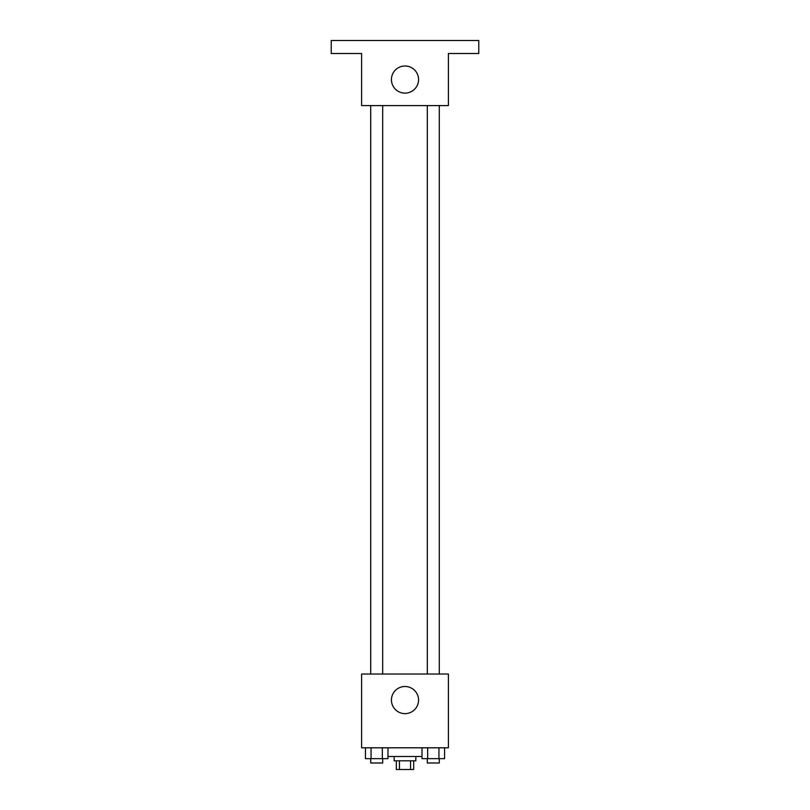 <?xml version="1.0" encoding="UTF-8"?>
<svg xmlns="http://www.w3.org/2000/svg" width="810" height="810" viewBox="0 0 810 810"><rect width="100%" height="100%" fill="white"/><g stroke="black" fill="none" stroke-linecap="round" stroke-linejoin="round"><path stroke-width="1.21" d="M410.569 760.823L410.569 769.5L396.323 769.5L396.323 760.823M410.569 769.5L413.677 769.5L413.677 760.823M415.844 756.479L415.844 760.823L394.156 760.823L394.156 756.479M399.431 760.823L399.431 769.5M387.98 756.479L422.02 756.479M448.396 747.802L361.604 747.802L361.604 674.031L448.396 674.031L448.396 747.802M418.557 700.073A13.557 13.557 0 0 1 398.216 711.818A13.557 13.557 0 0 1 398.216 688.328A13.557 13.557 0 0 1 418.557 700.073M427.305 674.031L427.305 105.594M382.695 105.594L382.695 674.031M448.396 105.594L361.604 105.594L361.604 53.521L331.229 53.521L331.229 40.5L478.771 40.5L478.771 53.521L448.396 53.521L448.396 105.594M418.557 79.552A13.557 13.557 0 0 1 398.216 91.297A13.557 13.557 0 0 1 398.216 67.807A13.557 13.557 0 0 1 418.557 79.552M444.568 747.802L444.568 758.656L422.02 758.656L422.02 747.802M438.929 747.802L438.929 758.656M427.66 747.802L427.66 758.656M439.283 758.656L439.283 762.99L427.305 762.99L427.305 758.656M387.98 747.802L387.98 758.656L365.432 758.656L365.432 747.802M382.34 747.802L382.34 758.656M371.071 747.802L371.071 758.656M382.695 758.656L382.695 762.99L370.717 762.99L370.717 758.656M439.283 674.031L439.283 105.594M370.717 105.594L370.717 674.031"/></g></svg>
